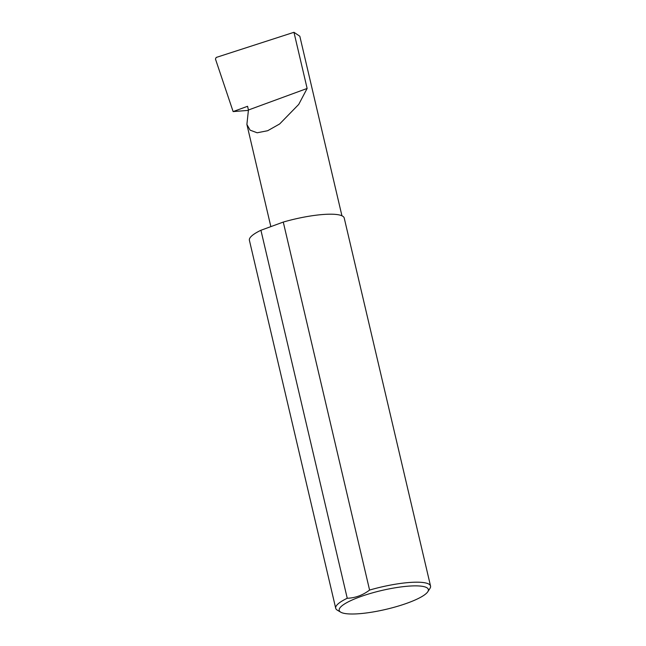<?xml version="1.0" encoding="UTF-8"?>
<svg xmlns="http://www.w3.org/2000/svg" width="646" height="646" viewBox="0 0 646 646"><rect width="100%" height="100%" fill="white"/><g stroke="black" fill="none" stroke-linecap="round" stroke-linejoin="round"><path stroke-width="0.97" d="M248.435 109.998L246.893 124.46L250.107 130.161L257.156 132.785L267.678 130.718L279.653 123.959L298.727 104.41L307.133 88.454L248.435 109.998L247.563 106.291L233.125 111.588L215.457 59.02L216.184 57.454L293.962 32.3L299.817 36.224L341.936 215.788M421.273 586.172A45.785 9.674 166.8 0 0 365.571 594.942A45.785 9.674 166.8 0 0 340.741 612.182A45.785 9.674 166.8 0 0 346.28 613.7A45.785 9.674 166.8 0 0 392.744 607.652A45.785 9.674 166.8 0 0 427.773 591.768A45.785 9.674 166.8 0 0 421.273 586.172M340.741 612.182L337.341 610.179A48.708 10.296 -13.2 0 1 335.71 608.274A48.708 10.296 -13.2 0 1 347.241 598.261C355.292 597.978 362.737 595.241 369.585 590.064A48.708 10.296 -13.2 0 1 423.017 582.514A48.708 10.296 -13.2 0 1 430.543 586.035A48.708 10.296 -13.2 0 1 429.929 588.466L427.773 591.768M369.585 590.064L283.271 222.071A48.708 10.296 -13.2 0 1 336.703 214.52A48.708 10.296 -13.2 0 1 344.229 218.041L430.543 586.035M248.306 110.385L233.125 111.588M293.962 32.3L307.133 88.454M347.241 598.261L260.927 230.267A48.708 10.296 -13.2 0 0 249.396 240.28L335.71 608.274M283.271 222.071L260.927 230.267M246.893 124.46L270.852 226.625"/></g></svg>

